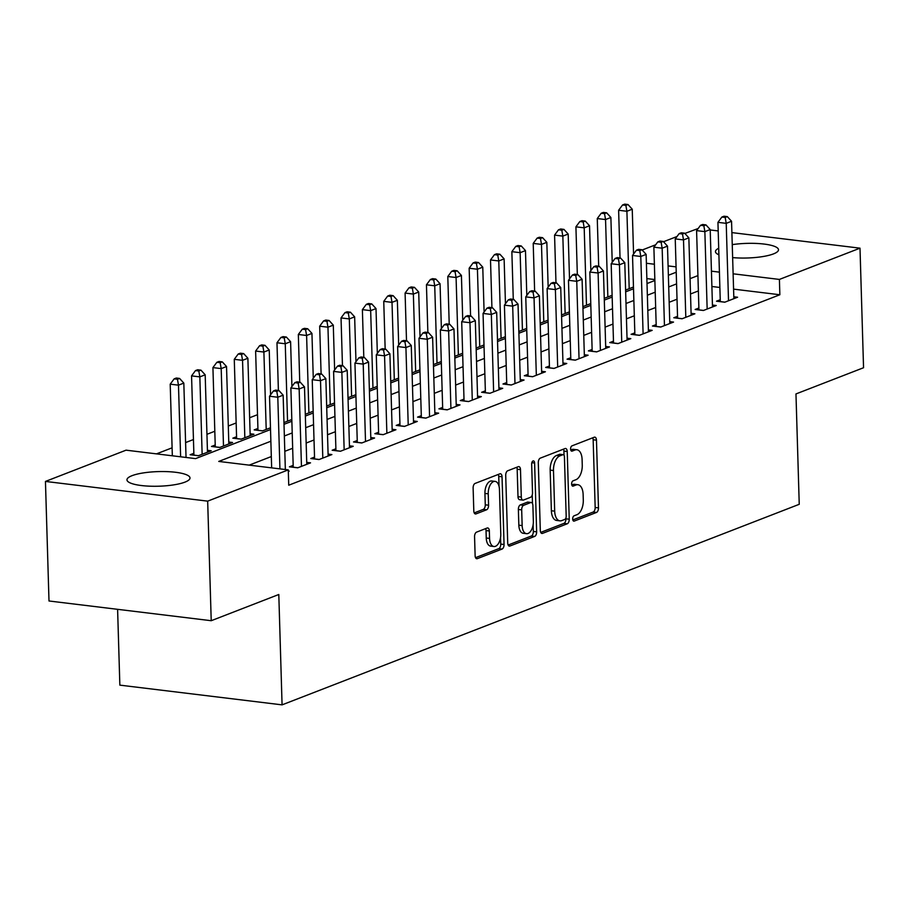 <?xml version="1.0" encoding="UTF-8"?>
<svg xmlns="http://www.w3.org/2000/svg" width="909" height="909" viewBox="0 0 909 909"><rect width="100%" height="100%" fill="white"/><g stroke="black" fill="none" stroke-linecap="round" stroke-linejoin="round"><path stroke-width="1.36" d="M572.681 519.016A2.704 1.443 96.9 0 0 573.818 521.141A2.704 1.443 96.9 0 0 574.227 521.084L596.486 512.449A3.863 2.057 96.9 0 0 598.474 507.87L596.463 440.161A3.863 2.057 96.9 0 0 594.838 437.138A3.863 2.057 96.9 0 0 594.259 437.218L571.988 445.853A2.704 1.443 96.9 0 0 570.602 449.057A2.704 1.443 96.9 0 0 571.738 451.171A2.704 1.443 96.9 0 0 572.147 451.114L575.022 450A12.374 6.602 96.9 0 1 576.874 449.75A12.374 6.602 96.9 0 1 582.09 459.431L582.26 465.078A12.374 6.602 96.9 0 1 575.908 479.713L573.022 480.838A2.704 1.443 96.9 0 0 571.636 484.031A2.704 1.443 96.9 0 0 572.772 486.156A2.704 1.443 96.9 0 0 573.181 486.099L576.067 484.986A12.374 6.602 96.9 0 1 577.919 484.736A12.374 6.602 96.9 0 1 583.124 494.416L583.294 500.064A12.374 6.602 96.9 0 1 576.942 514.699L574.068 515.812A2.704 1.443 96.9 0 0 572.681 519.016M131.998 475.691A31.531 7.306 178.3 0 1 167.279 471.635A31.531 7.306 178.3 0 1 189.992 477.975A31.531 7.306 178.3 0 1 184.97 482.122A31.531 7.306 178.3 0 1 149.678 486.179A31.531 7.306 178.3 0 1 126.965 479.838A31.531 7.306 178.3 0 1 131.998 475.691M732.245 244.635A31.531 7.306 178.3 0 1 778.49 249.759A31.531 7.306 178.3 0 1 773.457 253.906A31.531 7.306 178.3 0 1 732.631 257.611M718.905 254.804A31.531 7.306 178.3 0 1 715.451 251.623A31.531 7.306 178.3 0 1 718.712 248.248M476.555 532.14A3.863 2.057 96.9 0 0 474.566 536.708L475.123 555.706A3.863 2.057 96.9 0 0 476.759 558.728A3.863 2.057 96.9 0 0 477.339 558.649L502.063 549.059A3.863 2.057 96.9 0 0 504.052 544.491L502.041 476.782A3.863 2.057 96.9 0 0 500.416 473.759A3.863 2.057 96.9 0 0 499.836 473.839L475.1 483.429A3.863 2.057 96.9 0 0 473.123 487.997L473.805 510.949A3.863 2.057 96.9 0 0 475.43 513.971A3.863 2.057 96.9 0 0 476.009 513.892L486.588 509.79A3.863 2.057 96.9 0 0 488.576 505.211L488.235 493.837A10.351 5.511 96.9 0 1 495.098 481.384A10.351 5.511 96.9 0 1 499.45 489.485L500.779 534.06A10.351 5.511 96.9 0 1 493.917 546.502A10.351 5.511 96.9 0 1 489.565 538.412L489.337 530.981A3.863 2.057 96.9 0 0 487.713 527.947A3.863 2.057 96.9 0 0 487.133 528.027L476.555 532.14M270.859 441.229L218.751 461.431L288.278 469.885L288.732 485.213L779.854 294.755L779.399 279.427L733.12 273.802M288.278 469.885L207.672 501.143L45.45 481.429L126.056 450.171L195.583 458.613L270.518 429.559M731.893 232.602L860.005 248.168L863.55 367.736L795.966 393.938L799.238 504.302L282.074 704.861L278.802 594.497L211.218 620.711L207.672 501.143M860.005 248.168L779.399 279.427M540.31 530.424A3.863 2.057 96.9 0 0 541.946 533.458A3.863 2.057 96.9 0 0 542.525 533.378L567.25 523.789A3.863 2.057 96.9 0 0 569.239 519.209L567.227 451.5A3.863 2.057 96.9 0 0 565.603 448.478A3.863 2.057 96.9 0 0 565.023 448.557L540.287 458.147A3.863 2.057 96.9 0 0 538.298 462.715L540.31 530.424M534.662 536.424L509.926 546.014A3.863 2.057 96.9 0 1 509.347 546.093A3.863 2.057 96.9 0 1 507.722 543.071L505.711 475.362A3.863 2.057 96.9 0 1 507.699 470.782L518.278 466.681A3.863 2.057 96.9 0 1 518.857 466.601A3.863 2.057 96.9 0 1 520.482 469.635L521.3 497.087A3.863 2.057 96.9 0 0 522.936 500.12A3.863 2.057 96.9 0 0 523.504 500.041L530.526 497.314A3.863 2.057 96.9 0 0 532.515 492.735L531.663 464.158A2.704 1.443 96.9 0 1 533.458 460.897A2.704 1.443 96.9 0 1 534.606 463.011L536.64 531.845A3.863 2.057 96.9 0 1 534.662 536.424L531.345 536.015L508.142 545.025M117.602 609.325L119.852 685.136L282.074 704.861M293.175 465.363L289.437 466.817L297.72 467.817L310.526 462.851L306.731 462.386M335.887 448.796L332.149 450.25L340.421 451.262L353.237 446.285L349.442 445.83M378.587 432.241L374.849 433.684L383.132 434.695L395.938 429.73L392.143 429.264M421.299 415.674L417.561 417.129L425.832 418.129L438.649 413.163L434.854 412.709M463.999 399.119L460.261 400.562L468.544 401.573L481.35 396.608L477.555 396.142M506.711 382.553L502.972 384.007L511.244 385.007L524.061 380.042L520.266 379.587M549.411 365.997L545.673 367.441L553.956 368.452L566.761 363.486L562.978 363.021M592.123 349.431L588.384 350.885L596.656 351.885L609.473 346.92L605.678 346.454M634.823 332.876L631.085 334.319L639.368 335.33L652.173 330.353L648.39 329.899M677.535 316.309L673.796 317.764L682.068 318.764L694.885 313.798L691.09 313.332M720.235 299.754L716.497 301.197L724.78 302.208L737.585 297.232L733.802 296.777M779.854 294.755L733.574 289.13M719.871 287.471L711.895 286.494M698.373 290.937L690.51 293.993M677.023 299.22L669.16 302.277M655.673 307.503L647.81 310.548M634.323 315.787L626.46 318.832M612.961 324.07L605.099 327.115M591.611 332.342L583.748 335.398M570.261 340.625L562.398 343.67M548.911 348.908L541.048 351.953M527.55 357.192L519.687 360.237M506.199 365.463L498.337 368.52M484.849 373.747L476.986 376.803M463.499 382.03L455.636 385.075M442.138 390.313L434.275 393.358M420.787 398.585L412.925 401.642M399.437 406.868L391.574 409.925M378.087 415.152L370.224 418.197M356.726 423.435L348.863 426.48M335.376 431.718L327.513 434.763M314.025 439.99L306.163 443.047M292.675 448.273L284.812 451.318M271.314 456.557L249.191 465.135M698.885 308.026L695.146 309.48L703.43 310.48L716.235 305.515L712.44 305.06M656.184 324.593L652.446 326.036L660.718 327.047L673.535 322.081L669.74 321.616M613.473 341.148L609.734 342.602L618.018 343.613L630.823 338.637L627.028 338.182M570.772 357.714L567.034 359.169L575.306 360.169L588.123 355.203L584.328 354.737M528.061 374.281L524.323 375.724L532.606 376.735L545.411 371.758L541.616 371.304M485.361 390.836L481.622 392.29L489.894 393.29L502.711 388.325L498.916 387.859M442.649 407.402L438.911 408.845L447.194 409.857L459.999 404.88L456.204 404.425M399.949 423.958L396.21 425.412L404.482 426.412L417.299 421.446L413.504 420.981M357.237 440.524L353.499 441.967L361.782 442.978L374.588 438.002L370.792 437.547M314.537 457.079L310.798 458.534L319.07 459.534L331.887 454.568L328.092 454.102M288.323 471.464L289.176 471.135L288.312 471.021M211.218 620.711L48.995 600.985L45.45 481.429M684.875 233.454L698.169 228.5M710.213 229.966L718.201 230.931M257.508 414.697L249.645 417.742M236.158 422.969L228.295 426.026M214.808 431.252L206.945 434.309M193.458 439.536L185.595 442.581M172.096 447.819L156.496 453.864M633.55 253.361L634.312 253.066M642.163 250.02L655.662 244.782M663.525 241.737L677.012 236.51M697.919 275.609L690.056 278.665M676.569 283.892L668.706 286.949M655.219 292.175L647.356 295.22M633.868 300.459L626.006 303.504M612.507 308.742L604.644 311.787M591.157 317.014L583.294 320.07M569.807 325.297L561.944 328.342M548.457 333.58L540.594 336.625M527.095 341.864L519.232 344.909M505.745 350.135L497.882 353.192M484.395 358.419L476.532 361.475M463.045 366.702L455.182 369.747M441.683 374.985L433.82 378.03M420.333 383.257L412.47 386.314M398.983 391.54L391.12 394.597M377.633 399.824L369.77 402.869M356.271 408.107L348.408 411.152M334.921 416.39L327.058 419.435M313.571 424.662L305.708 427.719M292.221 432.945L284.358 435.99M719.417 272.143L711.44 271.166M676.069 266.871L668.081 265.905M654.389 264.235L646.401 263.269M284.006 424.321L291.869 421.276M305.356 416.049L313.219 412.993M326.717 407.766L334.58 404.721M348.067 399.483L355.93 396.438M369.418 391.2L377.28 388.154M390.768 382.928L398.631 379.871M412.129 374.644L419.992 371.588M433.479 366.361L441.342 363.316M454.83 358.078L462.692 355.033M476.18 349.795L484.043 346.749M497.541 341.523L505.404 338.466M518.891 333.239L526.754 330.194M540.241 324.956L548.104 321.911M561.592 316.673L569.454 313.628M582.953 308.401L590.816 305.344M604.303 300.118L612.166 297.073M625.653 291.834L633.516 288.789M647.003 283.551L654.866 280.506M668.365 275.279L676.228 272.223M654.844 279.563L646.867 278.597M193.867 453.284L190.129 454.739L198.401 455.739L211.218 450.773L207.422 450.319M215.217 445.012L211.479 446.455L219.751 447.467L232.568 442.49L228.773 442.035M236.567 436.729L232.829 438.172L241.112 439.183L253.918 434.218L250.123 433.752M257.917 428.446L254.179 429.9L262.462 430.9L270.462 427.798M291.812 419.515L283.96 422.571M313.173 411.232L305.31 414.288M334.523 402.96L326.661 406.005M355.873 394.676L348.011 397.722M377.235 386.393L369.372 389.438M398.585 378.11L390.722 381.166M419.935 369.838L412.072 372.883M441.285 361.555L433.423 364.6M462.647 353.271L454.784 356.317M483.997 344.988L476.134 348.045M505.347 336.716L497.484 339.761M526.697 328.433L518.834 331.478M548.059 320.15L540.196 323.195M569.409 311.867L561.546 314.923M590.759 303.583L582.896 306.64M612.109 295.311L604.246 298.357M633.471 287.028L625.608 290.073M577.919 484.736L574.602 484.327A12.374 6.602 96.9 0 0 572.75 484.577L576.067 484.986M571.772 484.963L572.75 484.577M576.874 449.75L573.568 449.341A12.374 6.602 96.9 0 0 571.716 449.603L575.022 450M570.727 449.978L571.716 449.603M572.806 519.948L593.179 512.04A3.863 2.057 96.9 0 0 595.168 507.472L593.157 439.763A3.863 2.057 96.9 0 0 592.736 437.808M564.034 455.25L563.921 451.103A3.863 2.057 96.9 0 0 563.5 449.148M540.73 532.379L563.944 523.379A3.863 2.057 96.9 0 0 565.921 518.812L565.898 517.994M564.796 519.414A2.704 1.443 96.9 0 0 566.182 516.21L564.421 456.784A2.704 1.443 96.9 0 0 563.273 454.659A2.704 1.443 96.9 0 0 562.876 454.716L559.83 455.898A12.374 6.602 96.9 0 0 553.479 470.532L554.683 511.153A12.374 6.602 96.9 0 0 559.899 520.846A12.374 6.602 96.9 0 0 561.751 520.596L564.796 519.414M560.342 454.409A2.704 1.443 96.9 0 0 559.967 454.261A2.704 1.443 96.9 0 0 559.558 454.318L562.876 454.716M559.899 520.846L556.592 520.437A12.374 6.602 96.9 0 1 551.377 510.756L550.172 470.123A12.374 6.602 96.9 0 1 556.524 455.489L559.558 454.318M522.936 500.12L519.618 499.711A3.863 2.057 96.9 0 1 517.994 496.689L517.176 469.226A3.863 2.057 96.9 0 0 516.755 467.271M532.254 494.882L532.504 503.643M533.14 524.743L533.333 531.447L536.64 531.845M522.152 525.584A10.351 5.511 96.9 0 0 526.504 533.674A10.351 5.511 96.9 0 0 533.356 521.232L532.89 505.529A3.863 2.057 96.9 0 0 531.265 502.495A3.863 2.057 96.9 0 0 530.686 502.575L523.664 505.302A3.863 2.057 96.9 0 0 521.686 509.881L522.152 525.584L518.834 525.175A10.351 5.511 96.9 0 0 523.198 533.276L526.504 533.674M531.265 502.495L527.959 502.098A3.863 2.057 96.9 0 0 527.379 502.177L530.686 502.575M518.834 525.175L518.369 509.472A3.863 2.057 96.9 0 1 520.357 504.904L527.379 502.177M531.345 536.015A3.863 2.057 96.9 0 0 533.333 531.447M493.917 546.502L490.61 546.104A10.351 5.511 96.9 0 1 486.247 538.003L486.031 530.572A3.863 2.057 96.9 0 0 485.611 528.618M495.098 481.384L491.78 480.986A10.351 5.511 96.9 0 0 484.929 493.428L488.235 493.837M474.214 512.903L483.281 509.381A3.863 2.057 96.9 0 0 485.27 504.813L484.929 493.428M499.03 486.224L498.734 476.384A3.863 2.057 96.9 0 0 498.314 474.418M475.543 557.66L498.757 548.661A3.863 2.057 96.9 0 0 500.745 544.082L500.552 537.571M633.573 254.065L632.244 209.206L626.903 211.274L618.62 210.263L620.04 257.951M625.869 205.366L628.005 204.536L624.699 204.139L622.563 204.968L625.869 205.366L626.903 211.274L629.198 288.687M632.244 209.206L628.005 204.536M622.563 204.968L618.62 210.263M727.325 216.615L724.007 216.217L721.882 217.046L725.189 217.444L727.325 216.615L731.552 221.273L733.858 298.686M731.552 221.273L726.223 223.353L717.94 222.341L721.882 217.046M728.518 300.754L726.223 223.353L725.189 217.444M720.292 301.663A3.943 2.102 96.9 0 0 720.292 301.583L717.94 222.341M612.223 262.337L610.882 217.49L605.553 219.558L597.27 218.546L598.69 266.235M604.519 213.649L606.655 212.82L603.349 212.422L601.213 213.251L604.519 213.649L605.553 219.558L607.848 296.959M610.882 217.49L606.655 212.82M601.213 213.251L597.27 218.546M590.861 270.621L589.532 225.762L584.192 227.841L575.92 226.83L577.329 274.518M583.169 221.932L585.305 221.103L581.987 220.705L579.851 221.523L583.169 221.932L584.192 227.841L586.487 305.242M589.532 225.762L585.305 221.103M579.851 221.523L575.92 226.83M705.975 224.898L702.657 224.489L700.521 225.318L703.839 225.727L705.975 224.898L710.202 229.557L712.497 306.969M710.202 229.557L704.861 231.625L696.589 230.625L700.521 225.318M707.157 309.037L704.861 231.625L703.839 225.727M698.941 309.935A3.943 2.102 96.9 0 0 698.941 309.867L696.589 230.625M684.613 233.181L681.307 232.772L679.171 233.602L682.477 233.999L684.613 233.181L688.852 237.84L691.147 315.241M688.852 237.84L683.511 239.908L675.239 238.908L679.171 233.602M685.806 317.321L683.511 239.908L682.477 233.999M677.591 318.218A3.943 2.102 96.9 0 0 677.591 318.15L675.239 238.908M569.511 278.904L568.182 234.045L562.841 236.113L554.57 235.113L555.978 282.801M561.807 230.216L563.944 229.386L560.637 228.977L558.501 229.807L561.807 230.216L562.841 236.113L565.137 313.525M568.182 234.045L563.944 229.386M558.501 229.807L554.57 235.113M548.161 287.187L546.832 242.328L541.491 244.396L533.208 243.396L534.628 291.073M540.457 238.488L542.593 237.669L539.287 237.26L537.151 238.09L540.457 238.488L541.491 244.396L543.787 321.809M546.832 242.328L542.593 237.669M537.151 238.09L533.208 243.396M663.263 241.453L659.957 241.055L657.821 241.885L661.127 242.283L663.263 241.453L667.501 246.123L669.797 323.524M667.501 246.123L662.161 248.191L653.878 247.18L657.821 241.885M664.456 325.592L662.161 248.191L661.127 242.283M656.241 326.501A3.943 2.102 96.9 0 0 656.23 326.433L653.878 247.18M641.913 249.736L638.595 249.339L636.47 250.168L639.777 250.566L641.913 249.736L646.14 254.395L648.447 331.808M646.14 254.395L640.8 256.474L632.528 255.463L636.47 250.168M643.106 333.876L640.8 256.474L639.777 250.566M634.88 334.785A3.943 2.102 96.9 0 0 634.88 334.717L632.528 255.463M526.811 295.47L525.47 250.611L520.141 252.679L511.858 251.668L513.278 299.356M519.107 246.771L521.243 245.941L517.925 245.544L515.801 246.373L519.107 246.771L520.141 252.679L522.436 330.081M525.47 250.611L521.243 245.941M515.801 246.373L511.858 251.668M620.563 258.02L617.245 257.622L615.109 258.44L618.427 258.849L620.563 258.02L624.79 262.678L627.085 340.091M624.79 262.678L619.449 264.746L611.178 263.746L615.109 258.44M621.745 342.159L619.449 264.746L618.427 258.849M613.53 343.068A3.943 2.102 96.9 0 0 613.53 342.988L611.178 263.746M505.449 303.742L504.12 258.883L498.78 260.963L490.508 259.951L491.917 307.64M497.757 255.054L499.893 254.225L496.575 253.827L494.439 254.656L497.757 255.054L498.78 260.963L501.075 338.364M504.12 258.883L499.893 254.225M494.439 254.656L490.508 259.951M599.201 266.303L595.895 265.894L593.759 266.723L597.065 267.132L599.201 266.303L603.44 270.962L605.735 348.374M603.44 270.962L598.099 273.03L589.827 272.03L593.759 266.723M600.394 350.442L598.099 273.03L597.065 267.132M592.179 351.34A3.943 2.102 96.9 0 0 592.179 351.272L589.827 272.03M484.099 312.026L482.77 267.166L477.43 269.234L469.158 268.235L470.567 315.923M476.396 263.337L478.532 262.508L475.225 262.099L473.089 262.928L476.396 263.337L477.43 269.234L479.725 346.647M482.77 267.166L478.532 262.508M473.089 262.928L469.158 268.235M577.851 274.575L574.545 274.177L572.409 275.007L575.715 275.404L577.851 274.575L582.09 279.245L584.385 356.646M582.09 279.245L576.749 281.313L568.466 280.302L572.409 275.007M579.044 358.725L576.749 281.313L575.715 275.404M570.818 359.623A3.943 2.102 96.9 0 0 570.818 359.555L568.466 280.302M462.749 320.309L461.42 275.45L456.079 277.518L447.796 276.518L449.216 324.206M455.045 271.621L457.182 270.791L453.875 270.382L451.739 271.212L455.045 271.621L456.079 277.518L458.375 354.93M461.42 275.45L457.182 270.791M451.739 271.212L447.796 276.518M556.501 282.858L553.183 282.46L551.059 283.29L554.365 283.688L556.501 282.858L560.728 287.528L563.023 364.929M560.728 287.528L555.388 289.596L547.116 288.585L551.059 283.29M557.694 366.997L555.388 289.596L554.365 283.688M549.468 367.906A3.943 2.102 96.9 0 0 549.468 367.838L547.116 288.585M441.388 328.592L440.058 283.733L434.729 285.801L426.446 284.79L427.866 332.478M433.695 279.892L435.831 279.063L432.514 278.665L430.389 279.495L433.695 279.892L434.729 285.801L437.024 363.202M440.058 283.733L435.831 279.063M430.389 279.495L426.446 284.79M535.151 291.141L531.833 290.744L529.697 291.562L533.015 291.971L535.151 291.141L539.378 295.8L541.673 373.213M539.378 295.8L534.038 297.879L525.766 296.868L529.697 291.562M536.333 375.281L534.038 297.879L533.015 291.971M528.118 376.19A3.943 2.102 96.9 0 0 528.118 376.11L525.766 296.868M420.038 336.864L418.708 292.016L413.368 294.084L405.096 293.073L406.505 340.761M412.345 288.176L414.481 287.346L411.163 286.949L409.027 287.778L412.345 288.176L413.368 294.084L415.663 371.486M418.708 292.016L414.481 287.346M409.027 287.778L405.096 293.073M513.79 299.425L510.483 299.016L508.347 299.845L511.653 300.254L513.79 299.425L518.028 304.083L520.323 381.496M518.028 304.083L512.687 306.151L504.415 305.151L508.347 299.845M514.983 383.564L512.687 306.151L511.653 300.254M506.767 384.462A3.943 2.102 96.9 0 0 506.767 384.393L504.415 305.151M398.687 345.147L397.358 300.288L392.018 302.356L383.746 301.356L385.155 349.045M390.984 296.459L393.12 295.63L389.813 295.232L387.677 296.05L390.984 296.459L392.018 302.356L394.313 379.769M397.358 300.288L393.12 295.63M387.677 296.05L383.746 301.356M492.439 307.708L489.133 307.299L486.997 308.128L490.303 308.526L492.439 307.708L496.678 312.366L498.973 389.768M496.678 312.366L491.337 314.434L483.054 313.435L486.997 308.128M493.632 391.847L491.337 314.434L490.303 308.526M485.406 392.745A3.943 2.102 96.9 0 0 485.406 392.677L483.054 313.435M377.337 353.431L376.008 308.571L370.667 310.639L362.384 309.639L363.805 357.328M369.633 304.742L371.77 303.913L368.463 303.504L366.327 304.333L369.633 304.742L370.667 310.639L372.963 388.052M376.008 308.571L371.77 303.913M366.327 304.333L362.384 309.639M471.089 315.98L467.771 315.582L465.647 316.412L468.953 316.809L471.089 315.98L475.316 320.65L477.611 398.051M475.316 320.65L469.976 322.718L461.704 321.706L465.647 316.412M472.282 400.119L469.976 322.718L468.953 316.809M464.056 401.028A3.943 2.102 96.9 0 0 464.056 400.96L461.704 321.706M355.976 361.714L354.646 316.855L349.306 318.923L341.034 317.911L342.454 365.6M348.283 313.014L350.419 312.196L347.102 311.787L344.977 312.616L348.283 313.014L349.306 318.923L351.613 396.335M354.646 316.855L350.419 312.196M344.977 312.616L341.034 317.911M449.739 324.263L446.421 323.865L444.285 324.695L447.603 325.092L449.739 324.263L453.966 328.922L456.261 406.334M453.966 328.922L448.626 331.001L440.354 329.99L444.285 324.695M450.921 408.402L448.626 331.001L447.603 325.092M442.706 409.311A3.943 2.102 96.9 0 0 442.706 409.232L440.354 329.99M334.626 369.986L333.296 325.138L327.956 327.206L319.684 326.195L321.093 373.883M326.933 321.297L329.069 320.468L325.752 320.07L323.615 320.9L326.933 321.297L327.956 327.206L330.251 404.607M333.296 325.138L329.069 320.468M323.615 320.9L319.684 326.195M428.378 332.546L425.071 332.137L422.935 332.967L426.241 333.376L428.378 332.546L432.616 337.205L434.911 414.618M432.616 337.205L427.275 339.273L419.004 338.273L422.935 332.967M429.571 416.686L427.275 339.273L426.241 333.376M421.356 417.583A3.943 2.102 96.9 0 0 421.356 417.515L419.004 338.273M313.275 378.269L311.946 333.41L306.606 335.489L298.334 334.478L299.743 382.166M305.572 329.581L307.708 328.751L304.401 328.354L302.265 329.183L305.572 329.581L306.606 335.489L308.901 412.891M311.946 333.41L307.708 328.751M302.265 329.183L298.334 334.478M407.027 340.83L403.721 340.421L401.585 341.25L404.891 341.659L407.027 340.83L411.266 345.488L413.561 422.89M411.266 345.488L405.925 347.556L397.642 346.556L401.585 341.25M408.221 424.969L405.925 347.556L404.891 341.659M399.994 425.867A3.943 2.102 96.9 0 0 399.994 425.798L397.642 346.556M291.925 386.552L290.596 341.693L285.256 343.761L276.972 342.761L278.393 390.45M284.222 337.864L286.358 337.034L283.051 336.625L280.915 337.455L284.222 337.864L285.256 343.761L287.551 421.174M290.596 341.693L286.358 337.034M280.915 337.455L276.972 342.761M385.677 349.101L382.359 348.704L380.235 349.533L383.541 349.931L385.677 349.101L389.904 353.771L392.199 431.173M389.904 353.771L384.564 355.839L376.292 354.828L380.235 349.533M386.87 433.241L384.564 355.839L383.541 349.931M378.644 434.15A3.943 2.102 96.9 0 0 378.644 434.082L376.292 354.828M270.564 394.836L269.234 349.976L263.894 352.044L255.622 351.044L257.974 430.287A3.943 2.102 -83.1 0 1 257.974 430.355M262.871 346.136L265.008 345.318L261.69 344.909L259.565 345.738L262.871 346.136L263.894 352.044L266.201 429.457M269.234 349.976L265.008 345.318M259.565 345.738L255.622 351.044M364.327 357.385L361.009 356.987L358.873 357.816L362.191 358.214L364.327 357.385L368.554 362.055L370.849 439.456M368.554 362.055L363.214 364.123L354.942 363.111L358.873 357.816M365.509 441.524L363.214 364.123L362.191 358.214M357.294 442.433A3.943 2.102 96.9 0 0 357.294 442.365L354.942 363.111M250.18 435.661L247.884 358.26L242.544 360.328L234.272 359.316L236.624 438.57A3.943 2.102 -83.1 0 1 236.624 438.638M241.521 354.419L243.657 353.59L240.34 353.192L238.203 354.021L241.521 354.419L242.544 360.328L244.839 437.729M247.884 358.26L243.657 353.59M238.203 354.021L234.272 359.316M342.966 365.668L339.659 365.27L337.523 366.088L340.83 366.497L342.966 365.668L347.204 370.327L349.499 447.739M347.204 370.327L341.864 372.395L333.592 371.395L337.523 366.088M344.159 449.807L341.864 372.395L340.83 366.497M335.944 450.716A3.943 2.102 96.9 0 0 335.944 450.637L333.592 371.395M228.829 443.944L226.534 366.532L221.194 368.611L212.922 367.6L215.274 446.853A3.943 2.102 -83.1 0 1 215.274 446.921M220.16 362.702L222.296 361.873L218.989 361.475L216.853 362.305L220.16 362.702L221.194 368.611L223.489 446.012M226.534 366.532L222.296 361.873M216.853 362.305L212.922 367.6M321.616 373.951L318.309 373.542L316.173 374.372L319.479 374.781L321.616 373.951L325.854 378.61L328.149 456.023M325.854 378.61L320.513 380.678L312.23 379.678L316.173 374.372M322.809 458.091L320.513 380.678L319.479 374.781M314.582 458.988A3.943 2.102 96.9 0 0 314.582 458.92L312.23 379.678M207.479 452.228L205.184 374.815L199.844 376.883L191.56 375.883L193.912 455.125A3.943 2.102 -83.1 0 1 193.912 455.204M198.81 370.986L200.946 370.156L197.639 369.747L195.503 370.577L198.81 370.986L199.844 376.883L202.139 454.295M205.184 374.815L200.946 370.156M195.503 370.577L191.56 375.883M300.265 382.223L296.948 381.825L294.823 382.655L298.129 383.053L300.265 382.223L304.492 386.893L306.788 464.294M304.492 386.893L299.152 388.961L290.88 387.95L294.823 382.655M301.458 466.374L299.152 388.961L298.129 383.053M293.232 467.271A3.943 2.102 96.9 0 0 293.232 467.203L290.88 387.95M186.038 457.454L183.823 383.098L178.482 385.166L170.21 384.166L172.335 455.795M177.46 379.269L179.596 378.439L176.278 378.03L174.153 378.86L177.46 379.269L178.482 385.166L180.618 456.795M183.823 383.098L179.596 378.439M174.153 378.86L170.21 384.166M278.915 390.506L275.597 390.109L273.461 390.938L276.779 391.336L278.915 390.506L283.142 395.176L285.346 469.533M283.142 395.176L277.802 397.244L269.53 396.233L273.461 390.938M279.927 468.874L277.802 397.244L276.779 391.336M271.655 467.862L269.53 396.233M573.431 520.982L574.227 521.084M571.363 451.023L572.147 451.114M572.397 486.008L573.181 486.099M593.157 439.763L596.463 440.161M595.168 507.472L598.474 507.87M593.179 512.04L596.486 512.449M563.921 451.103L567.227 451.5M565.921 518.812L569.239 519.209M563.944 523.379L567.25 523.789M541.4 533.242L542.525 533.378M556.524 455.489L559.83 455.898M550.172 470.123L553.479 470.532M551.377 510.756L554.683 511.153M508.801 545.877L509.926 546.014M517.176 469.226L520.482 469.635M517.994 496.689L521.3 497.087M531.845 462.681L534.606 463.011M520.357 504.904L523.664 505.302M518.369 509.472L521.686 509.881M486.031 530.572L489.337 530.981M486.247 538.003L489.565 538.412M485.27 504.813L488.576 505.211M483.281 509.381L486.588 509.79M474.884 513.755L476.009 513.892M498.734 476.384L502.041 476.782M500.745 544.082L504.052 544.491M498.757 548.661L502.063 549.059M476.214 558.512L477.339 558.649M724.916 302.152L720.292 301.583M703.566 310.435L698.941 309.867M682.216 318.707L677.591 318.15M660.854 326.99L656.23 326.433M639.504 335.273L634.88 334.717M618.154 343.557L613.53 342.988M596.804 351.84L592.179 351.272M575.442 360.112L570.818 359.555M554.092 368.395L549.468 367.838M532.742 376.678L528.118 376.11M511.392 384.962L506.767 384.393M490.031 393.233L485.406 392.677M468.68 401.517L464.056 400.96M447.33 409.8L442.706 409.232M425.969 418.083L421.356 417.515M404.619 426.355L399.994 425.798M383.268 434.638L378.644 434.082M257.974 430.287L262.599 430.843M361.918 442.922L357.294 442.365M236.624 438.57L241.249 439.127M340.557 451.205L335.944 450.637M215.274 446.853L219.898 447.41M319.207 459.488L314.582 458.92M193.912 455.125L198.537 455.693M297.857 467.76L293.232 467.203M559.967 454.261L563.273 454.659"/></g></svg>

